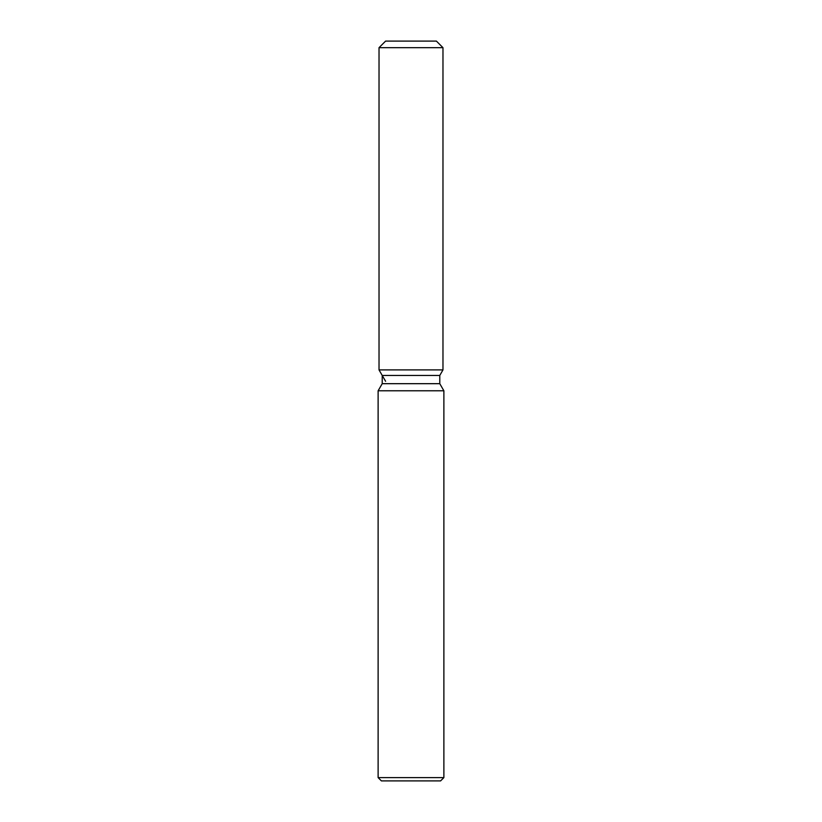 <?xml version="1.0" encoding="UTF-8"?>
<svg xmlns="http://www.w3.org/2000/svg" width="822" height="822" viewBox="0 0 822 822"><rect width="100%" height="100%" fill="white"/><g stroke="black" fill="none" stroke-linecap="round" stroke-linejoin="round"><path stroke-width="1.23" d="M436.4 41.1L385.6 41.1L436.4 41.1L442.976 47.676L442.976 369.9L411 369.9L442.976 369.9L439.78 375.438L439.78 383.679L443.88 390.779L443.88 777.612L378.12 777.612L381.408 780.9L440.592 780.9L443.88 777.612M439.78 383.679L382.22 383.679L382.22 375.438L439.78 375.438L442.976 369.9M382.22 383.679L378.12 390.779L443.88 390.779M385.6 41.1L379.024 47.676L379.024 369.9L411 369.9L379.024 369.9L382.22 375.438M379.024 47.676L442.976 47.676M378.12 390.779L378.12 777.612M385.6 381.295L379.024 369.9"/></g></svg>
